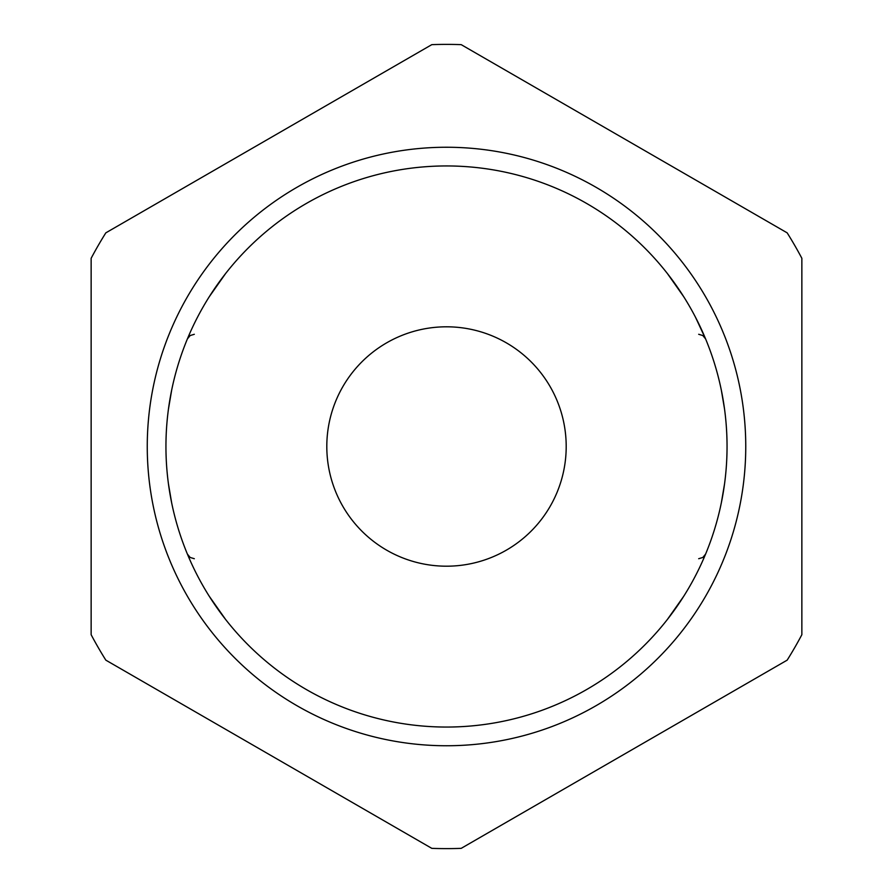 <?xml version="1.0" encoding="UTF-8"?>
<svg xmlns="http://www.w3.org/2000/svg" width="893" height="893" viewBox="0 0 893 893"><rect width="100%" height="100%" fill="white"/><g stroke="black" fill="none" stroke-linecap="round" stroke-linejoin="round"><path stroke-width="1.34" d="M446.5 326.805A119.695 119.695 0 0 0 326.805 446.5A119.695 119.695 0 0 0 446.5 566.195A119.695 119.695 0 0 0 566.195 446.5A119.695 119.695 0 0 0 446.5 326.805M727.047 446.5A280.547 280.547 0 0 1 306.221 689.463A280.547 280.547 0 0 1 306.221 203.537A280.547 280.547 0 0 1 727.047 446.5M745.755 446.5A299.255 299.255 0 0 1 296.878 705.66A299.255 299.255 0 0 1 296.878 187.34A299.255 299.255 0 0 1 745.755 446.5M168.453 483.906L171.623 502.614L168.453 483.906M168.453 409.094L171.623 390.386L168.453 409.094M724.547 409.094L721.377 390.386L724.547 409.094M721.377 502.614L724.547 483.906L721.377 502.614M225.594 273.559L209.342 296.632L225.594 273.559M667.406 273.559L683.658 296.632M698.683 334.283L702.836 335.545L705.593 338.894L702.836 335.545L698.683 334.283L702.836 335.545L705.593 338.894L695.435 317.127M225.594 619.441L209.342 596.368M667.406 619.441L683.658 596.368M105.832 232.85A402.118 402.118 0 0 0 91.142 258.3L91.142 634.7A402.118 402.118 0 0 0 105.832 660.15L431.799 848.35A402.118 402.118 0 0 0 461.201 848.35L787.168 660.15A402.118 402.118 0 0 0 801.858 634.7L801.858 258.3A402.118 402.118 0 0 0 787.168 232.85L461.201 44.65A402.118 402.118 0 0 0 431.799 44.65L105.832 232.85M194.317 334.283L190.164 335.545L187.407 338.894L190.164 335.545L194.317 334.283L190.164 335.545L187.407 338.894M194.317 558.717L190.164 557.455L187.407 554.106L190.164 557.455L194.317 558.717L190.164 557.455L187.407 554.106M698.683 558.717L702.836 557.455L705.593 554.106L702.836 557.455L698.683 558.717L702.836 557.455L705.593 554.106"/></g></svg>

